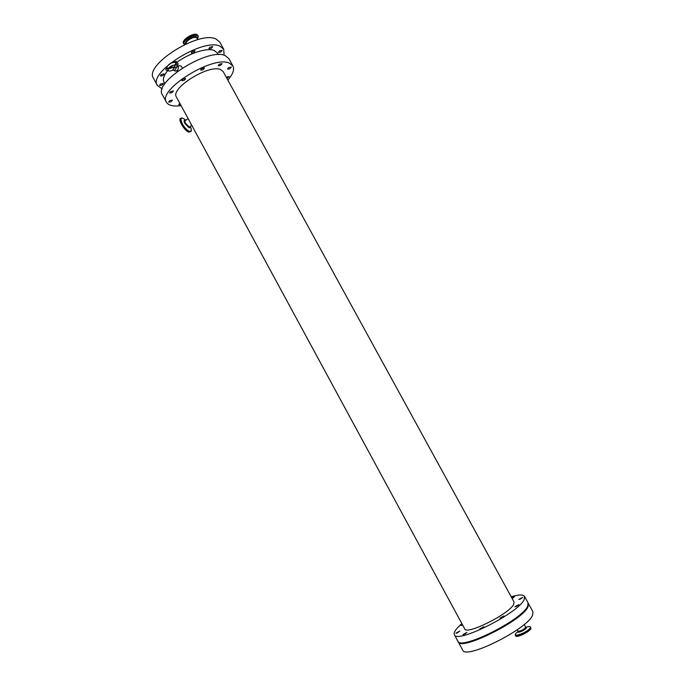 <?xml version="1.0" encoding="UTF-8"?>
<svg xmlns="http://www.w3.org/2000/svg" width="686" height="686" viewBox="0 0 686 686"><rect width="100%" height="100%" fill="white"/><g stroke="black" fill="none" stroke-linecap="round" stroke-linejoin="round"><path stroke-width="1.03" d="M184.645 44.556L184.122 44.075C183.454 42.669 184.508 40.851 187.295 38.622C191.283 35.878 194.61 34.832 197.276 35.466L198.211 36.298L197.551 38.939M184.628 44.564L183.805 43.853L185.597 43.818C185.049 42.652 185.915 41.16 188.213 39.325C191.497 37.07 194.232 36.204 196.428 36.727L197.242 38.373M198.203 36.289L196.951 34.532C193.1 32.585 181.293 40.208 183.462 43.218L183.805 43.853C183.239 42.412 184.337 40.585 187.098 38.382C191.171 35.586 194.575 34.514 197.294 35.166L198.194 35.904L198.323 37.104M178.06 66.182C179.672 65.367 180.993 65.727 182.022 67.262L182.322 68.008M177.331 71.49L176.859 70.692M177.931 65.907C178.694 67.665 178.403 69.209 177.065 70.538L175.727 71.164L173.249 70.221M176.859 67.082L174.553 70.384L172.898 70.032C173.515 68 174.827 67.014 176.859 67.082L177.46 66.156M175.213 64.604L175.633 64.827C174.398 66.774 173.078 67.76 171.68 67.777L172.375 65.47M487.12 634.859L483.999 636.265M481.383 628.599L479.857 628.89L483.862 626.695L481.383 628.599M457.373 632.895L455.95 633.178L459.817 631.034L457.373 632.895M516.464 606.441L514.877 606.767L518.856 604.623L516.464 606.441M507.897 623.437L504.862 625.34M501.509 617.803L499.94 618.112L503.953 615.934L501.509 617.803M464.439 634.336L462.973 634.619L466.917 632.441L464.439 634.336M520.374 599.101L518.805 599.435L522.706 597.343L520.374 599.101M462.647 625.057L460.958 625.486L462.227 624.277M511.713 597.755L514.611 596.666L512.116 598.484M182.699 79.259L185.632 78.556C184.877 80.168 183.608 80.845 181.833 80.605L182.699 79.259M172.683 62.606L176.268 61.328L175.685 62.495M169.459 100.808L172.34 100.096C171.577 101.614 170.342 102.265 168.636 102.051L169.459 100.808M160.395 84.061L163.285 83.383C162.548 84.944 161.321 85.596 159.598 85.33L160.395 84.061M219.16 64.304L221.981 63.601C221.235 65.204 219.992 65.899 218.251 65.684L219.16 64.304M209.813 47.265L212.651 46.597C211.931 48.243 210.688 48.938 208.921 48.68L209.813 47.265M201.538 68.686L204.428 67.983C203.673 69.612 202.413 70.306 200.638 70.066L201.538 68.686M192.114 51.441L195.021 50.773C194.292 52.436 193.032 53.131 191.24 52.848L192.114 51.441M170.445 91.632L173.369 90.921C172.606 92.499 171.354 93.167 169.605 92.927L170.445 91.632M161.201 74.577L164.143 73.899C163.405 75.511 162.153 76.18 160.378 75.897L161.201 74.577M228.532 67.682L231.276 66.988C230.539 68.54 229.321 69.226 227.615 69.037L228.532 67.682M219.349 50.961L222.101 50.292C221.389 51.896 220.172 52.573 218.457 52.342L219.349 50.961M180.504 104.538L178.737 104.658L179.809 103.26M226.286 77.278L229.15 76.455L226.946 78.47M526.076 627.227C529.335 626.155 530.741 626.301 530.295 627.664C527.491 633.118 507.957 639.266 518.007 631.574M530.218 626.738L530.964 628.539C529.824 631.703 516.438 638.237 515.761 635.982L515.34 634.756M528.203 603.157L532.945 611.715L532.628 615.11C527.603 629.131 464.988 660.215 462.656 650.036L458.025 641.419M190.511 131.643L188.856 132.098C184.568 131.103 177.408 118.875 180.804 118.361M189.61 126.919L189.859 127.459M513.677 604.315C509.578 613.816 466.223 635.45 464.705 628.848L176.448 97.069C169.888 88.52 208.707 64.115 220.489 69.526L223.173 71.593L514.02 601.956L513.677 604.315M224.03 55.24L223.747 49.272L219.846 42.18L216.064 39.042C199.154 30.107 143.546 65.316 153.527 78.341L157.377 85.467L162.239 88.931M223.747 49.272L220.009 46.211C203.236 37.55 147.541 72.716 157.377 85.467M218.259 54.674L217.342 52.993L214.238 50.49C207.138 47.377 188.453 53.388 175.916 63.035M171.886 66.345L169.536 68.6M168.181 70.075C163.903 75.117 162.496 79.122 163.971 82.088L164.889 83.778M227.838 80.099C232.923 74.225 234.621 69.518 232.923 65.967L228.858 58.576L225.171 55.609C208.587 47.3 152.772 82.406 162.428 94.797L166.441 102.223C168.499 105.558 173.378 106.69 181.078 105.601M232.923 65.967L229.278 63.086C212.84 55.06 156.94 90.115 166.441 102.223M511.164 596.751C518.71 594.539 523.169 594.428 524.533 596.417L524.121 599.633C518.753 612.992 456.336 644.205 454.346 634.679C453.42 632.458 455.924 628.77 461.875 623.634M524.533 596.417L528.066 602.84L527.688 606.124C522.466 619.767 459.963 650.92 457.836 641.127L454.346 634.679M528.4 603.448L528.031 606.741C522.818 620.41 460.315 651.563 458.162 641.736M186.138 43.87C185.897 42.781 186.755 41.469 188.701 39.925C191.771 37.824 194.335 37.01 196.385 37.49L197.928 39.625M524.275 624.397L525.699 627.458C523.024 630.057 520.477 631.3 518.05 631.197L517.261 629.748M525.768 627.218L526.402 627.87C525.467 630.117 516.112 634.01 518.162 631.309M529.969 626.601L530.578 627.836C529.429 630.983 516.052 637.526 515.375 635.27L515.366 634.473M190.202 126.498L189.276 127.159L185.58 123.283C184.525 121.122 184.577 120.119 185.734 120.282L188.11 118.575M191.788 125.367L189.31 127.21C189.439 127.828 189.662 127.639 189.979 126.661L189.13 127.879L184.92 123.566C183.737 121.139 183.822 120.033 185.16 120.273M191.214 130.829L189.413 131.695C189.748 131.643 192.732 132.938 190.296 126.43C191.823 129.937 191.643 131.618 189.773 131.489C187.269 130.597 184.791 128.059 182.322 123.883C179.758 117.666 180.924 116.44 185.829 120.213M188.856 132.098L189.413 131.695C186.884 130.623 184.431 128.059 182.056 124.003C180.101 120.05 180.066 118.026 181.944 117.923M197.071 38.056L198.211 36.298M177.065 70.538L178.146 70.881M174.553 70.384L175.727 71.164M175.736 64.827C176.036 63.009 176.799 62.537 178.017 63.412C178.214 64.595 177.811 65.016 176.825 64.664C172.649 64.887 169.639 66.379 167.804 69.149C167.684 70.615 167.058 70.872 165.918 69.921C166.166 66.799 166.286 70.272 171.732 67.811M176.945 67.099L177.46 65.547C175.676 65.024 175.179 64.081 175.95 62.726L175.522 62.426C171.303 62.289 168.284 64.09 166.475 67.82C168.25 68.077 168.765 69.012 168.01 70.624C168.902 71.318 170.548 71.138 172.958 70.075"/></g></svg>
